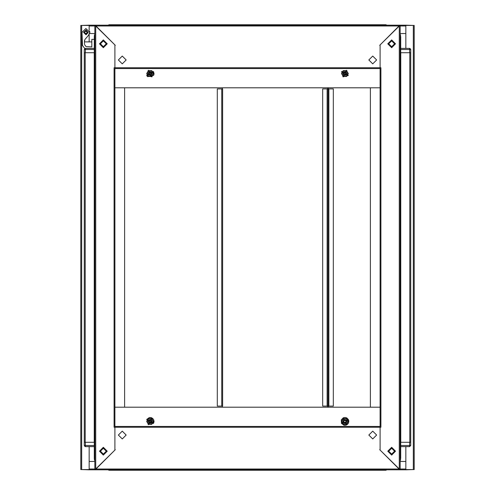 <?xml version="1.0" encoding="UTF-8"?>
<svg xmlns="http://www.w3.org/2000/svg" width="495" height="495" viewBox="0 0 495 495"><rect width="100%" height="100%" fill="white"/><g stroke="black" fill="none" stroke-linecap="round" stroke-linejoin="round"><path stroke-width="0.74" d="M89.168 446.595L89.168 469.557L80.821 469.557L80.821 25.443L89.168 25.443L89.168 30.325M405.832 48.405L405.832 25.443L414.179 25.443L414.179 469.557L405.832 469.557L405.832 446.595M400.127 461.482L405.826 461.482L405.832 468.994L405.826 469.835L400.127 469.835L380.092 450.079L380.092 427.259L380.933 427.259L380.933 67.741L380.092 67.741L380.092 44.921L400.127 25.165L405.826 25.165L405.832 26.006L405.826 33.518L400.127 33.518M89.174 30.337L89.174 25.165L94.873 25.165L114.908 44.921L114.908 67.741L114.067 67.741L114.067 427.259L114.908 427.259L114.908 450.079L94.873 469.835L89.174 469.835L89.168 468.994L89.174 461.482L94.873 461.482M380.092 408.059L380.092 407.224L370.353 407.224L370.353 87.776L380.092 87.776L380.092 86.941M114.908 68.582L380.092 68.576L380.092 426.424L114.908 426.424L114.908 68.576L380.092 68.582L114.908 68.582L114.908 67.735L380.092 67.735L380.092 87.776L114.908 87.776L114.908 407.224L380.092 407.224L380.092 427.265L114.908 427.265L114.908 408.059M382.734 24.75L382.734 25.165L382.734 24.75L112.266 24.75L112.266 25.165L112.266 24.75L385.939 24.75L385.939 25.165M222.595 406.11L217.311 406.11L217.311 88.89L222.595 88.89L222.595 406.11L222.595 88.89M112.266 469.835L112.266 470.25L112.266 469.835M94.316 49.512L85.412 49.512L85.412 52.718L84.299 52.718L85.19 52.718L85.19 442.282L84.299 442.282L85.412 442.282L85.412 445.488L94.316 445.488M400.684 445.488L409.588 445.488L409.588 442.282L410.702 442.282L409.811 442.282L409.811 52.718L410.702 52.718L409.588 52.718L409.588 49.512L400.684 49.512M382.734 469.835L382.734 470.25L382.734 469.835M327.987 406.11L322.69 406.11L322.69 88.89L327.987 88.89L327.987 406.11L328.049 88.89L333.333 88.89L333.333 406.11L328.049 406.11L327.987 88.89M94.873 460.232L94.496 460.232L94.316 458.283L94.873 459.651L94.316 458.283L94.316 446.595L94.316 458.283L94.873 458.283M94.316 446.595L85.412 446.595L85.412 445.488L84.299 445.488L84.299 49.512L85.412 48.405L94.316 48.405L85.041 48.467M383.582 470.25L109.061 470.25L109.061 469.835M94.873 36.717L94.316 36.717L94.496 34.768L94.873 34.768M114.908 427.265L114.908 449.299L115.298 449.689L95.987 469L95.987 469.835L94.873 469.835L94.873 25.165L108.195 25.165L109.061 24.75L109.061 25.165M85.412 49.512L85.412 48.405L84.299 49.512L85.412 49.512M400.127 52.718L400.684 52.718L400.684 36.717L400.127 35.349L400.684 36.717L400.684 48.405L400.684 36.717L400.127 36.717M400.684 48.405L409.588 48.405L409.588 49.512L410.702 49.512L410.702 445.488L409.631 446.595L400.684 446.595L400.684 458.283L400.684 446.595L409.588 446.595L409.588 445.488L410.702 445.488L409.588 446.595L410.702 445.488M400.127 458.283L400.684 458.283L400.127 459.651L400.684 458.283L400.684 52.718L409.588 52.718M386.805 469.835L385.939 470.25L386.805 469.835L385.939 470.25L385.939 469.835M348.313 419.438L346.723 417.916L345.058 417.464L343.363 417.774L341.284 419.81L341.47 423.392L344.173 425.298L345.956 425.224L347.521 424.364L348.505 423.021L348.82 420.96L348.313 419.438M153.53 423.392L154.05 421.684L153.766 419.921L152.738 418.467L151.173 417.607L149.385 417.532L146.687 419.438L153.53 423.392M146.687 75.562L147.652 76.682L153.636 75.364L154.05 73.873L153.53 71.608L146.687 75.562M151.284 420.731L150.789 422.594L148.927 422.093L149.428 420.236L151.284 420.731M391.638 447.294L395.536 451.186L391.638 455.084L387.746 451.186L391.638 447.294M391.638 39.916L395.536 43.814L391.638 47.706L387.746 43.814L391.638 39.916M368.825 59.951L372.716 63.849L376.615 59.951L372.716 56.053L368.825 59.951M118.385 59.951L122.284 63.849L126.175 59.951L122.284 56.053L118.385 59.951M151.315 72.889L150.802 74.788L148.902 74.281L149.41 72.381L151.315 72.889M148.673 74.417L150.938 75.023L151.544 72.753L149.28 72.146L148.673 74.417M148.661 74.417L150.944 75.03L151.557 72.753L149.273 72.14L148.661 74.417M152.157 72.4L148.927 71.54L148.061 74.77L151.291 75.636L152.157 72.4M346.098 74.281L344.198 74.788L343.685 72.889L345.59 72.381L346.098 74.281M343.456 72.753L344.062 75.023L346.327 74.417L345.72 72.146L343.456 72.753M343.443 72.753L344.056 75.03L346.339 74.417L345.727 72.14L343.443 72.753M346.939 74.77L346.073 71.54L342.843 72.4L343.709 75.636L346.939 74.77M103.362 447.851L100.021 451.186L103.362 454.528L106.697 451.186L103.362 447.851M103.362 448.266L100.436 451.186L103.362 454.113L106.283 451.186L103.362 448.266M126.175 435.049L122.284 431.151L118.385 435.049L122.284 438.947L126.175 435.049M376.615 435.049L372.716 431.151L368.825 435.049L372.716 438.947L376.615 435.049M148.902 420.719L150.802 420.212L151.315 422.111L149.41 422.619L148.902 420.719M151.544 422.247L150.938 419.977L148.673 420.583L149.28 422.854L151.544 422.247M151.557 422.247L150.944 419.97L148.661 420.583L149.273 422.86L151.557 422.247M148.061 420.23L148.927 423.46L152.157 422.6L151.291 419.364L148.061 420.23M106.283 43.814L103.362 40.887L100.436 43.814L103.362 46.734L106.283 43.814M346.073 422.093L344.211 422.594L343.716 420.731L345.572 420.236L346.073 422.093M343.716 74.269L344.211 72.406L346.073 72.907L345.572 74.764L343.716 74.269M103.362 47.706L99.464 43.814L103.362 39.916L107.254 43.814L103.362 47.706M103.362 455.084L99.464 451.186L103.362 447.294L107.254 451.186L103.362 455.084M148.927 72.907L150.789 72.406L151.284 74.269L149.428 74.764L148.927 72.907M391.638 47.149L394.979 43.814L391.638 40.472L388.303 43.814L391.638 47.149M391.638 46.734L394.565 43.814L391.638 40.887L388.717 43.814L391.638 46.734M343.685 422.111L344.198 420.212L346.098 420.719L345.59 422.619L343.685 422.111M346.327 420.583L344.062 419.977L343.456 422.247L345.72 422.854L346.327 420.583M346.339 420.583L344.056 419.97L343.443 422.247L345.727 422.86L346.339 420.583M342.843 422.6L346.073 423.46L346.939 420.23L343.709 419.364L342.843 422.6M388.717 451.186L391.638 454.113L394.565 451.186L391.638 448.266L388.717 451.186M88.153 32.404L85.87 30.121L83.593 32.404L85.87 34.681L88.153 32.404M91.829 41.865L84.459 41.865L84.911 39.557L84.459 41.865L84.911 39.557L88.518 35.263L89.768 32.404L85.87 28.506L81.978 32.404L82.486 45.509M85.87 34.631L83.649 32.404L85.87 30.176L88.098 32.404L85.87 34.631L86.439 34.613M85.87 33.796L84.478 32.404L85.87 31.012L87.262 32.404L85.87 33.796M153.351 71.713L148.234 70.346L146.867 75.457L151.977 76.83L153.351 71.713M348.134 75.457L346.766 70.346L341.649 71.713L343.023 76.83L348.134 75.457M146.867 419.543L148.234 424.654L153.351 423.287L151.977 418.17L146.867 419.543M106.815 43.814L103.362 47.266L99.903 43.814L103.362 40.355L106.815 43.814M100.101 43.814L103.362 47.068L106.617 43.814L103.362 40.553L100.101 43.814M341.649 423.287L346.766 424.654L348.134 419.543L343.023 418.17L341.649 423.287M388.185 451.186L391.638 447.734L395.097 451.186L391.638 454.645L388.185 451.186M394.899 451.186L391.638 447.932L388.383 451.186L391.638 454.447L394.899 451.186M86.087 46.604L91.829 46.87L91.829 39.359L94.316 39.359M109.024 24.75L112.266 24.75L109.061 24.75L108.195 25.165L109.024 24.75M385.939 24.75L386.805 25.165L385.976 24.75L386.805 25.165L400.127 25.165L400.127 469.835L95.987 469.835L95.993 468.994L399.007 468.994L379.702 449.689L380.092 449.299L380.092 427.265M89.174 469.835L81.935 469.557M413.065 469.557L405.826 469.835M405.826 25.165L413.065 25.443M81.935 25.443L89.174 25.165M89.168 41.865L89.168 34.477M89.651 33.518L94.873 33.518M399.292 469.835L399.292 25.165M381.484 25.165L113.516 25.165M380.092 67.735L380.092 45.701L379.702 45.311L399.013 26L399.013 25.165L95.987 25.165L95.993 26.006L115.298 45.311L114.908 45.701L114.908 67.735M399.013 25.165L399.007 26.006L95.993 26.006L95.987 25.165M152.516 72.196L153.32 73.588L151.711 76.366L153.32 73.588L151.711 70.804L148.5 70.804L151.798 70.661L153.481 73.588L151.798 76.508L148.42 76.508L146.73 73.588L148.42 70.661L151.798 70.661M146.897 73.588L148.5 70.804L146.897 73.588L148.5 76.366L151.711 76.366L148.5 76.366L146.73 73.588M347.304 74.974L346.5 76.366L343.289 76.366L346.5 76.366L347.304 74.974L348.103 73.588L346.5 70.804L348.27 73.588L346.58 76.508L343.202 76.508L341.519 73.588L343.202 70.661L346.58 70.661L348.27 73.588M343.289 70.804L346.5 70.804L343.289 70.804L341.68 73.588L343.289 76.366L341.68 73.588L343.202 70.661M222.317 88.89L222.317 87.776M222.317 407.224L222.317 406.11M94.316 458.283L94.316 442.282L85.412 442.282M85.412 446.595L84.299 445.488L85.041 446.533M109.061 470.25L108.696 470.188M113.516 469.835L381.484 469.835M399.007 468.994L399.013 469.835L399.007 468.994M84.299 442.282L84.299 52.718M94.873 442.282L94.316 442.282L94.316 36.717L94.873 35.349L94.316 36.717M410.702 52.718L410.702 442.282M147.696 420.026L148.5 418.634L151.711 418.634L148.5 418.634L147.696 420.026L146.897 421.412L148.5 424.196L146.73 421.412L148.42 418.492L151.798 418.492L153.481 421.412L151.798 424.339L148.42 424.339L146.73 421.412M151.798 424.339L148.5 424.196L151.711 424.196L153.32 421.412L151.711 418.634L153.32 421.412L152.516 422.804M85.412 52.718L94.316 52.718M95.708 25.165L95.708 469.835M124.647 407.224L114.914 407.224L114.914 87.776L124.647 87.776L124.647 407.224M327.77 88.89L327.77 87.776L327.777 88.89M327.77 407.224L327.77 406.11L327.777 407.224M328.327 406.11L328.327 407.224M328.327 87.776L328.327 88.89M409.588 48.405L410.702 49.512L409.959 48.467M342.484 422.804L341.68 421.412L343.289 418.634L341.68 421.412L343.289 424.196L346.5 424.196L343.202 424.339L341.519 421.412L343.202 418.492L346.58 418.492L348.27 421.412L346.58 424.339L343.202 424.339M348.27 421.412L346.5 424.196L348.103 421.412L347.304 420.026L346.5 418.634L343.289 418.634L346.5 418.634L347.304 420.026M409.588 442.282L400.684 442.282M385.939 470.25L382.734 470.25M84.459 44.098L84.459 40.448M400.127 460.232L400.505 460.232L400.505 459.106M86.439 30.189L85.876 30.176L88.085 32.707L85.963 34.625M400.505 35.894L400.505 34.768L400.127 34.768M84.763 48.609L83.977 47.545M85.913 46.419L84.676 44.736M82.306 45.187L82.603 45.354M84.701 48.535L82.467 45.484M89.558 33.672L89.923 32.181L89.558 31.136M81.663 469.557L81.663 25.443M413.337 25.443L413.337 469.557M89.174 26.006L94.873 26.006M400.127 26.006L405.826 26.006M405.826 468.994L400.127 468.994M94.873 468.994L89.174 468.994M380.086 87.776L380.086 407.224M221.754 88.89L221.754 406.11M380.092 426.418L114.908 426.418M94.26 52.718L94.26 442.282M400.74 442.282L400.74 52.718M327.139 88.89L327.139 406.11M328.89 406.11L328.89 88.89M341.47 71.608L348.313 75.562L341.47 71.608"/></g></svg>
